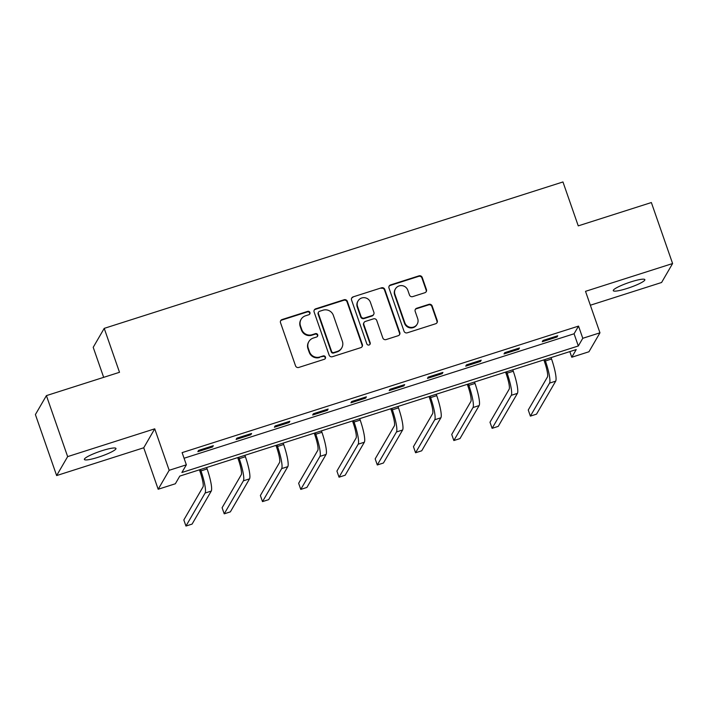 <?xml version="1.0" encoding="UTF-8"?>
<svg xmlns="http://www.w3.org/2000/svg" width="708" height="708" viewBox="0 0 708 708"><rect width="100%" height="100%" fill="white"/><g stroke="black" fill="none" stroke-linecap="round" stroke-linejoin="round"><path stroke-width="1.06" d="M309.945 312.511A1.797 1.752 30.1 0 0 307.679 311.378L282.094 319.538A2.567 2.496 30.1 0 0 280.518 322.706L295.528 365.815A2.567 2.496 30.1 0 0 298.776 367.443L324.361 359.275A1.797 1.752 30.1 0 0 325.459 357.062A1.797 1.752 30.1 0 0 323.193 355.92L319.883 356.982A8.204 7.992 30.1 0 1 309.502 351.779L308.254 348.186A8.204 7.992 30.1 0 1 313.29 338.061L316.6 336.999A1.797 1.752 30.1 0 0 317.706 334.787A1.797 1.752 30.1 0 0 315.432 333.645L312.122 334.707A8.204 7.992 30.1 0 1 301.75 329.503L300.502 325.91A8.204 7.992 30.1 0 1 305.537 315.786L308.847 314.733A1.797 1.752 30.1 0 0 309.945 312.511M309.644 314.202A1.797 1.752 30.1 0 0 307.378 311.892L281.793 320.051A2.567 2.496 30.1 0 0 280.58 320.91M325.158 358.744A1.797 1.752 30.1 0 0 322.892 356.434L319.883 356.982M317.396 336.468A1.797 1.752 30.1 0 0 315.14 334.158L311.83 335.22L312.122 334.707M630.978 281.873A16.726 2.505 160.8 0 0 613.278 290.652A16.726 2.505 160.8 0 0 627.173 288.43A16.726 2.505 160.8 0 0 644.864 279.651A16.726 2.505 160.8 0 0 630.978 281.873M102.076 450.677A16.726 2.505 160.8 0 0 84.376 459.457A16.726 2.505 160.8 0 0 98.262 457.235A16.726 2.505 160.8 0 0 115.962 448.456A16.726 2.505 160.8 0 0 102.076 450.677M424.862 292.731A2.567 2.496 30.1 0 0 426.437 289.572L422.225 277.474A2.567 2.496 30.1 0 0 418.986 275.854L390.568 284.917A2.567 2.496 30.1 0 0 389.002 288.085L404.011 331.194A2.567 2.496 30.1 0 0 407.25 332.822L435.668 323.751A2.567 2.496 30.1 0 0 437.243 320.582L432.154 305.98A2.567 2.496 30.1 0 0 428.915 304.351L416.746 308.228A2.567 2.496 30.1 0 0 415.18 311.396L417.702 318.635A6.859 6.682 30.1 0 1 410.64 327.379A6.859 6.682 30.1 0 1 404.817 322.751L394.931 294.369A6.859 6.682 30.1 0 1 401.994 285.634A6.859 6.682 30.1 0 1 407.817 290.262L409.463 294.988A2.567 2.496 30.1 0 0 412.702 296.617L424.862 292.731M582.781 338.291L599.959 332.813L588.95 351.761L571.781 357.239L576.241 349.557L179.805 476.086L175.345 483.768L158.176 489.255L169.177 470.298L186.354 464.82L181.894 472.501L578.321 345.973L582.781 338.291L578.533 326.096L182.106 452.624L186.354 464.82M46.409 395.622L67.649 456.616L56.64 475.572L35.4 414.569L46.409 395.622L119.51 372.293L104.218 328.37L562.957 181.956L578.25 225.87L651.36 202.541L672.6 263.535L585.516 291.333L599.959 332.813M56.64 475.572L143.733 447.775L154.733 428.827L67.649 456.616M154.733 428.827L169.177 470.298M347.345 301.378A2.567 2.496 30.1 0 0 344.097 299.75L315.688 308.821A2.567 2.496 30.1 0 0 314.113 311.98L329.123 355.097A2.567 2.496 30.1 0 0 332.362 356.717L360.779 347.655A2.567 2.496 30.1 0 0 362.354 344.486L347.345 301.378L347.044 301.891A2.567 2.496 30.1 0 0 343.805 300.263L315.387 309.334A2.567 2.496 30.1 0 0 314.166 310.192M353.133 296.873L381.541 287.802A2.567 2.496 30.1 0 1 384.78 289.43L399.799 332.539A2.567 2.496 30.1 0 1 398.223 335.698L386.064 339.583A2.567 2.496 30.1 0 1 382.824 337.955L376.736 320.476A2.567 2.496 30.1 0 0 373.488 318.848L365.425 321.423A2.567 2.496 30.1 0 0 363.85 324.583L370.187 342.787A1.797 1.752 30.1 0 1 368.337 345.07A1.797 1.752 30.1 0 1 366.815 343.858L351.557 300.033A2.567 2.496 30.1 0 1 353.133 296.873L381.541 287.802M590.348 305.228L661.591 282.492L672.6 263.535M104.218 328.37L93.208 347.318L103.669 377.346M184.062 458.253L574.073 333.778L578.533 326.096M197.851 451.669L212.568 446.969L213.312 445.686L198.594 450.385L197.851 451.669M236.118 439.447L250.836 434.756L251.579 433.473L236.861 438.172L236.118 439.447M274.385 427.234L289.103 422.534L289.846 421.26L275.129 425.959L274.385 427.234M312.653 415.021L327.379 410.321L328.123 409.047L313.396 413.738L312.653 415.021M350.929 402.808L365.647 398.108L366.39 396.825L351.672 401.524L350.929 402.808M389.196 390.595L403.914 385.895L404.657 384.612L389.94 389.311L389.196 390.595M427.464 378.382L442.181 373.682L442.925 372.399L428.207 377.099L427.464 378.382M465.731 366.169L480.449 361.469L481.192 360.186L466.475 364.886L465.731 366.169M504.007 353.947L518.725 349.256L519.468 347.973L504.751 352.673L504.007 353.947M542.275 341.734L556.992 337.035L557.736 335.76L543.018 340.459L542.275 341.734M569.816 351.611L571.781 357.239M143.733 447.775L158.176 489.255M574.073 333.778L578.321 345.973M212.568 446.969L212.241 446.031M250.836 434.756L250.508 433.818M289.103 422.534L288.776 421.596M327.379 410.321L327.052 409.383M365.647 398.108L365.319 397.17M403.914 385.895L403.587 384.957M442.181 373.682L441.854 372.744M480.449 361.469L480.13 360.531M518.725 349.256L518.398 348.309M556.992 337.035L556.665 336.096M301.104 319.326L300.811 319.839A8.204 7.992 30.1 0 0 300.201 326.423L300.502 325.91M311.83 335.22A8.204 7.992 30.1 0 1 301.449 330.017L300.201 326.423M308.865 341.601L308.564 342.114A8.204 7.992 30.1 0 0 307.953 348.69L308.254 348.186M319.582 357.487A8.204 7.992 30.1 0 1 309.21 352.283L307.953 348.69M362 346.787A2.567 2.496 30.1 0 0 362.054 345L347.044 301.891M319.503 311.325A1.797 1.752 30.1 0 0 318.396 313.547L331.574 351.38A1.797 1.752 30.1 0 0 333.849 352.522L337.335 351.407A8.204 7.992 30.1 0 0 342.371 341.283L333.371 315.423A8.204 7.992 30.1 0 0 322.99 310.21L319.503 311.325M318.529 312.104L318.237 312.617A1.797 1.752 30.1 0 0 318.104 314.051L318.396 313.547M341.769 347.867L341.468 348.38A8.204 7.992 30.1 0 1 337.043 351.92L333.548 353.035A1.797 1.752 30.1 0 1 331.282 351.894L318.104 314.051M399.445 334.84A2.567 2.496 30.1 0 0 399.498 333.052L384.488 289.944A2.567 2.496 30.1 0 0 381.249 288.315M364.036 322.529L363.744 323.043A2.567 2.496 30.1 0 0 363.549 325.096L369.895 343.3L370.187 342.787M369.886 344.469A1.797 1.752 30.1 0 0 369.895 343.3M370.417 302.334A6.859 6.682 30.1 0 0 358.044 300.944A6.859 6.682 30.1 0 0 357.531 306.44L361.018 316.441A2.567 2.496 30.1 0 0 364.257 318.069L372.32 315.494A2.567 2.496 30.1 0 0 373.895 312.325L370.417 302.334M358.044 300.944L357.744 301.449A6.859 6.682 30.1 0 0 357.239 306.953L357.531 306.44M373.709 314.387L373.408 314.901A2.567 2.496 30.1 0 1 372.027 316.007L363.956 318.582A2.567 2.496 30.1 0 1 360.717 316.954L357.239 306.953M352.832 297.387A2.567 2.496 30.1 0 0 351.611 298.245M395.445 288.873L395.144 289.386A6.859 6.682 30.1 0 0 394.639 294.882L394.931 294.369M417.189 324.14L416.897 324.653A6.859 6.682 30.1 0 1 404.516 323.264L394.639 294.882M436.889 322.892A2.567 2.496 30.1 0 0 436.942 321.096L431.853 306.493A2.567 2.496 30.1 0 0 428.614 304.865L416.454 308.741A2.567 2.496 30.1 0 0 415.233 309.6M426.083 291.873A2.567 2.496 30.1 0 0 426.145 290.085L421.933 277.987A2.567 2.496 30.1 0 0 418.685 276.359L390.276 285.43A2.567 2.496 30.1 0 0 389.055 286.289M199.426 469.829L200.24 472.174A13.063 2.221 72.3 0 1 203.001 486.936L183.832 519.946L185.956 526.044L205.125 493.034A19.603 3.328 -107.7 0 0 200.983 470.9L200.497 469.484M185.956 526.044L192.089 524.088L211.258 491.078A19.603 3.328 -107.7 0 0 207.117 468.935L206.63 467.528M237.693 457.616L238.516 459.961A13.063 2.221 72.3 0 1 241.278 474.723L222.1 507.733L224.224 513.831L243.402 480.82A19.603 3.328 -107.7 0 0 239.26 458.678L238.764 457.271M224.224 513.831L230.357 511.875L249.535 478.865A19.603 3.328 -107.7 0 0 245.393 456.722L244.897 455.315M275.961 445.403L276.784 447.748A13.063 2.221 72.3 0 1 279.545 462.51L260.376 495.512L262.5 501.618L281.669 468.608A19.603 3.328 -107.7 0 0 277.527 446.465L277.032 445.058M262.5 501.618L268.633 499.662L287.802 466.652A19.603 3.328 -107.7 0 0 283.66 444.509L283.165 443.102M314.237 433.181L315.051 435.535A13.063 2.221 72.3 0 1 317.812 450.297L298.643 483.299L300.767 489.405L319.936 456.395A19.603 3.328 -107.7 0 0 315.795 434.252L315.308 432.845M300.767 489.405L306.9 487.44L326.069 454.439A19.603 3.328 -107.7 0 0 321.928 432.296L321.441 430.889M352.504 420.968L353.319 423.322A13.063 2.221 72.3 0 1 356.08 438.075L336.911 471.085L339.035 477.183L358.204 444.181A19.603 3.328 -107.7 0 0 354.062 422.039L353.575 420.632M339.035 477.183L345.168 475.227L364.337 442.226A19.603 3.328 -107.7 0 0 360.195 420.083L359.708 418.667M390.772 408.755L391.595 411.1A13.063 2.221 72.3 0 1 394.356 425.862L375.178 458.873L377.302 464.97L396.48 431.969A19.603 3.328 -107.7 0 0 392.338 409.826L391.843 408.41M377.302 464.97L383.435 463.014L402.613 430.004A19.603 3.328 -107.7 0 0 398.471 407.87L397.976 406.454M429.039 396.542L429.862 398.887A13.063 2.221 72.3 0 1 432.623 413.649L413.454 446.659L415.578 452.757L434.747 419.747A19.603 3.328 -107.7 0 0 430.606 397.613L430.11 396.197M415.578 452.757L421.711 450.801L440.88 417.791A19.603 3.328 -107.7 0 0 436.739 395.648L436.243 394.241M467.315 384.329L468.13 386.674A13.063 2.221 72.3 0 1 470.891 401.436L451.722 434.446L453.846 440.544L473.015 407.534A19.603 3.328 -107.7 0 0 468.873 385.4L468.386 383.984M453.846 440.544L459.979 438.588L479.148 405.578A19.603 3.328 -107.7 0 0 475.006 383.435L474.519 382.028M505.583 372.116L506.397 374.461A13.063 2.221 72.3 0 1 509.158 389.223L489.989 422.234L492.113 428.331L511.282 395.321A19.603 3.328 -107.7 0 0 507.14 373.178L506.654 371.771M492.113 428.331L498.246 426.375L517.415 393.365A19.603 3.328 -107.7 0 0 513.273 371.222L512.787 369.815M543.85 359.894L544.673 362.248A13.063 2.221 72.3 0 1 547.434 377.01L528.256 410.012L530.38 416.118L549.558 383.108A19.603 3.328 -107.7 0 0 545.417 360.965L544.921 359.558M530.38 416.118L536.514 414.162L555.692 381.152A19.603 3.328 -107.7 0 0 551.55 359.009L551.054 357.602M307.378 311.892L307.679 311.378M322.892 356.434L323.193 355.92M315.14 334.158L315.432 333.645M301.449 330.017L301.75 329.503M309.21 352.283L309.502 351.779M281.793 320.051L282.094 319.538M362.054 345L362.354 344.486M315.387 309.334L315.688 308.821M343.805 300.263L344.097 299.75M331.282 351.894L331.574 351.38M333.548 353.035L333.849 352.522M337.043 351.92L337.335 351.407M384.488 289.944L384.78 289.43M399.498 333.052L399.799 332.539M363.549 325.096L363.85 324.583M360.717 316.954L361.018 316.441M363.956 318.582L364.257 318.069M372.027 316.007L372.32 315.494M404.516 323.264L404.817 322.751M416.454 308.741L416.746 308.228M428.614 304.865L428.915 304.351M431.853 306.493L432.154 305.98M436.942 321.096L437.243 320.582M390.276 285.43L390.568 284.917M418.685 276.359L418.986 275.854M421.933 277.987L422.225 277.474M426.145 290.085L426.437 289.572M200.983 470.9L207.117 468.935M205.125 493.034L211.258 491.078M239.26 458.678L245.393 456.722M243.402 480.82L249.535 478.865M277.527 446.465L283.66 444.509M281.669 468.608L287.802 466.652M315.795 434.252L321.928 432.296M319.936 456.395L326.069 454.439M354.062 422.039L360.195 420.083M358.204 444.181L364.337 442.226M392.338 409.826L398.471 407.87M396.48 431.969L402.613 430.004M430.606 397.613L436.739 395.648M434.747 419.747L440.88 417.791M468.873 385.4L475.006 383.435M473.015 407.534L479.148 405.578M507.14 373.178L513.273 371.222M511.282 395.321L517.415 393.365M545.417 360.965L551.55 359.009M549.558 383.108L555.692 381.152"/></g></svg>
